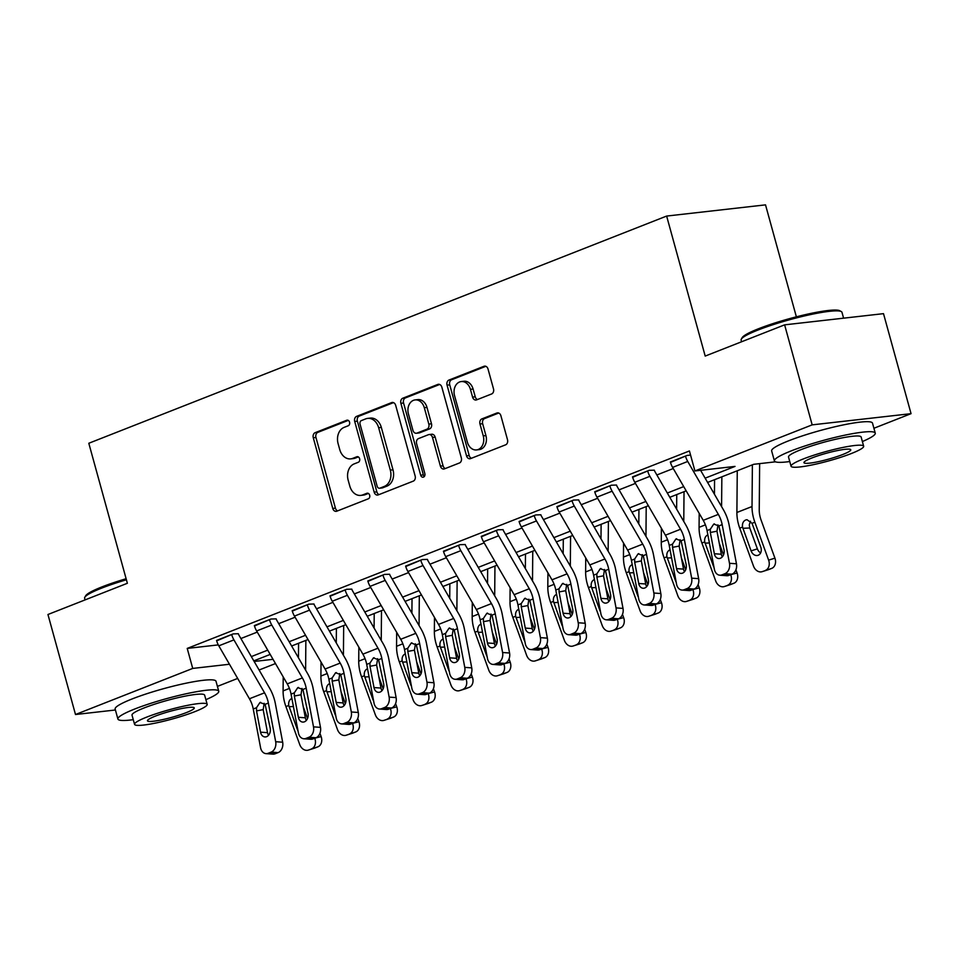 <?xml version="1.0" encoding="UTF-8"?>
<svg xmlns="http://www.w3.org/2000/svg" width="959" height="959" viewBox="0 0 959 959"><rect width="100%" height="100%" fill="white"/><g stroke="black" fill="none" stroke-linecap="round" stroke-linejoin="round"><path stroke-width="1.44" d="M349.555 422.188A2.877 2.206 -96.5 0 0 347.158 420.15A2.877 2.206 -96.5 0 0 346.726 420.258L315.163 432.665A4.112 3.141 -96.5 0 0 313.281 437.76L332.749 508.438A4.112 3.141 -96.5 0 0 336.177 511.351A4.112 3.141 -96.5 0 0 336.801 511.195L368.352 498.788A2.877 2.206 -96.5 0 0 369.671 495.228A2.877 2.206 -96.5 0 0 367.273 493.19A2.877 2.206 -96.5 0 0 366.841 493.298L362.754 494.904A13.138 10.069 -96.5 0 1 360.776 495.395A13.138 10.069 -96.5 0 1 349.795 486.069L348.165 480.183A13.138 10.069 -96.5 0 1 354.207 463.88L358.294 462.274A2.877 2.206 -96.5 0 0 359.613 458.714A2.877 2.206 -96.5 0 0 357.216 456.664A2.877 2.206 -96.5 0 0 356.784 456.772L352.696 458.378A13.138 10.069 -96.5 0 1 350.718 458.882A13.138 10.069 -96.5 0 1 339.738 449.555L338.107 443.669A13.138 10.069 -96.5 0 1 344.149 427.366L348.237 425.76A2.877 2.206 -96.5 0 0 349.555 422.188M491.619 393.969A4.112 3.141 -96.5 0 0 493.501 388.874L488.035 369.047A4.112 3.141 -96.5 0 0 484.607 366.134A4.112 3.141 -96.5 0 0 483.983 366.29L448.944 380.064A4.112 3.141 -96.5 0 0 447.062 385.158L466.53 455.837A4.112 3.141 -96.5 0 0 469.958 458.75A4.112 3.141 -96.5 0 0 470.581 458.594L505.621 444.82A4.112 3.141 -96.5 0 0 507.503 439.725L500.91 415.774A4.112 3.141 -96.5 0 0 497.481 412.861A4.112 3.141 -96.5 0 0 496.858 413.017L481.862 418.915A4.112 3.141 -96.5 0 0 479.979 424.01L483.252 435.877A10.993 8.415 -96.5 0 1 476.539 449.927A10.993 8.415 -96.5 0 1 467.357 442.123L454.542 395.599A10.993 8.415 -96.5 0 1 461.255 381.562A10.993 8.415 -96.5 0 1 470.425 389.354L472.571 397.11A4.112 3.141 -96.5 0 0 476 400.023A4.112 3.141 -96.5 0 0 476.623 399.867L491.619 393.969M115.416 709.996L75.497 714.515L47.95 614.503L127.367 583.276L88.803 443.262L666.637 216.063L705.201 356.077L784.618 324.849L812.165 424.861L911.05 413.665L873.913 428.265M75.497 714.515L192.723 668.423L229.465 664.251M705.141 478.169L735.026 466.41L694.927 470.953L689.425 450.958L187.221 648.416L192.723 668.423M694.927 470.953L812.165 424.861M395.683 405.357A4.112 3.141 -96.5 0 0 392.255 402.444A4.112 3.141 -96.5 0 0 391.632 402.6L356.592 416.374A4.112 3.141 -96.5 0 0 354.71 421.469L374.178 492.147A4.112 3.141 -96.5 0 0 377.606 495.06A4.112 3.141 -96.5 0 0 378.23 494.904L413.269 481.13A4.112 3.141 -96.5 0 0 415.151 476.036L395.683 405.357M402.768 398.225L437.807 384.439A4.112 3.141 -96.5 0 1 438.431 384.283A4.112 3.141 -96.5 0 1 441.859 387.196L461.327 457.887A4.112 3.141 -96.5 0 1 459.445 462.981L444.449 468.867A4.112 3.141 -96.5 0 1 443.825 469.023A4.112 3.141 -96.5 0 1 440.397 466.11L432.497 437.448A4.112 3.141 -96.5 0 0 429.069 434.535A4.112 3.141 -96.5 0 0 428.445 434.691L418.496 438.599A4.112 3.141 -96.5 0 0 416.614 443.693L424.837 473.542A2.877 2.206 -96.5 0 1 423.075 477.21A2.877 2.206 -96.5 0 1 420.677 475.173L400.886 403.319A4.112 3.141 -96.5 0 1 402.768 398.225L405.441 397.913L439.666 384.463M187.221 648.416L218.292 644.892M240.889 638.538L257.276 632.089M278.709 623.662L295.096 617.224M316.53 608.797L332.917 602.348M354.339 593.933L370.725 587.483M392.159 579.056L408.546 572.619M429.98 564.192L446.367 557.742M467.788 549.315L484.175 542.878M505.609 534.451L521.996 528.013M543.429 519.586L559.816 513.137M581.238 504.71L597.625 498.272M619.058 489.845L635.445 483.396M656.879 474.969L673.266 468.531M266.015 753.63A8.367 6.222 -85.9 0 0 268.124 753.306L275.101 753.798A8.367 6.222 94.1 0 1 272.979 754.134L266.015 753.63A8.367 6.222 -85.9 0 1 260.56 747.66L253.248 708.989A20.918 13.174 -111.5 0 0 249.436 698.763L218.808 645.839A14.649 9.218 68.5 0 1 216.554 640.432L231.682 634.486A14.649 9.218 68.5 0 0 233.936 639.893L264.552 692.818A20.918 13.174 -111.5 0 1 268.364 703.043L275.689 741.715L282.665 742.218L275.341 703.546A31.383 19.755 -111.5 0 0 269.623 688.202L239.007 635.278A4.184 2.637 68.5 0 1 238.359 633.731L233.193 633.899L216.674 640.852M303.823 738.766A8.367 6.222 -85.9 0 0 305.945 738.43L312.922 738.933A8.367 6.222 94.1 0 1 310.8 739.269L303.823 738.766A8.367 6.222 -85.9 0 1 298.381 732.796L291.057 694.124A20.918 13.174 -111.5 0 0 287.244 683.887L256.628 630.962A14.649 9.218 68.5 0 1 254.375 625.568L269.491 619.622A14.649 9.218 68.5 0 0 271.757 625.016L302.373 677.941A20.918 13.174 -111.5 0 1 306.185 688.178L313.509 726.85L320.474 727.354L313.161 688.682A31.383 19.755 -111.5 0 0 307.443 673.326L276.827 620.401A4.184 2.637 68.5 0 1 276.18 618.867L271.013 619.023L254.483 625.975M341.644 723.901A8.367 6.222 -85.9 0 0 343.766 723.566L350.73 724.069A8.367 6.222 94.1 0 1 348.62 724.405L341.644 723.901A8.367 6.222 -85.9 0 1 336.189 717.931L328.877 679.26A20.918 13.174 -111.5 0 0 325.065 669.022L294.449 616.098A14.649 9.218 68.5 0 1 292.183 610.703L307.312 604.745A14.649 9.218 68.5 0 0 309.577 610.152L340.193 663.077A20.918 13.174 -111.5 0 1 344.005 673.314L351.318 711.986L358.294 712.477L350.982 673.805A31.383 19.755 -111.5 0 0 345.264 658.461L314.636 605.537A4.184 2.637 68.5 0 1 313.989 603.99L308.822 604.158L292.303 611.111M379.464 709.025A8.367 6.222 -85.9 0 0 381.574 708.689L388.551 709.192A8.367 6.222 94.1 0 1 386.429 709.528L379.464 709.025A8.367 6.222 -85.9 0 1 374.01 703.055L366.698 664.383A20.918 13.174 -111.5 0 0 362.886 654.158L332.258 601.233A14.649 9.218 68.5 0 1 330.004 595.827L345.132 589.881A14.649 9.218 68.5 0 0 347.386 595.287L378.002 648.2A20.918 13.174 -111.5 0 1 381.814 658.437L389.138 697.109L396.115 697.613L388.791 658.941A31.383 19.755 -111.5 0 0 383.073 643.585L352.456 590.672A4.184 2.637 68.5 0 1 351.809 589.126L346.643 589.282L330.124 596.234M417.273 694.16A8.367 6.222 -85.9 0 0 419.395 693.825L426.371 694.328A8.367 6.222 94.1 0 1 424.25 694.664L417.273 694.16A8.367 6.222 -85.9 0 1 411.831 688.19L404.506 649.519A20.918 13.174 -111.5 0 0 400.694 639.281L370.078 586.357A14.649 9.218 68.5 0 1 367.824 580.962L382.941 575.016A14.649 9.218 68.5 0 0 385.206 580.411L415.822 633.336A20.918 13.174 -111.5 0 1 419.634 643.573L426.959 682.245L433.924 682.748L426.611 644.076A31.383 19.755 -111.5 0 0 420.893 628.72L390.277 575.796A4.184 2.637 68.5 0 1 389.63 574.261L384.463 574.417L367.932 581.37M455.093 679.284A8.367 6.222 -85.9 0 0 457.215 678.96L464.18 679.463A8.367 6.222 94.1 0 1 462.07 679.787L455.093 679.284A8.367 6.222 -85.9 0 1 449.639 673.326L442.327 634.654A20.918 13.174 -111.5 0 0 438.515 624.417L407.899 571.492A14.649 9.218 68.5 0 1 405.633 566.086L420.761 560.14A14.649 9.218 68.5 0 0 423.027 565.546L453.643 618.471A20.918 13.174 -111.5 0 1 457.455 628.696L464.767 667.368L471.744 667.872L464.432 629.2A31.383 19.755 -111.5 0 0 458.714 613.856L428.086 560.931A4.184 2.637 68.5 0 1 427.438 559.385L422.272 559.553L405.753 566.505M492.914 664.419A8.367 6.222 -85.9 0 0 495.024 664.084L502.001 664.587A8.367 6.222 94.1 0 1 499.879 664.923L492.914 664.419A8.367 6.222 -85.9 0 1 487.46 658.449L480.147 619.778A20.918 13.174 -111.5 0 0 476.335 609.54L445.707 556.628A14.649 9.218 68.5 0 1 443.454 551.221L458.582 545.275A14.649 9.218 68.5 0 0 460.835 550.67L491.452 603.595A20.918 13.174 -111.5 0 1 495.264 613.832L502.588 652.504L509.565 653.007L502.24 614.335A31.383 19.755 -111.5 0 0 496.522 598.979L465.906 546.055A4.184 2.637 68.5 0 1 465.259 544.52L460.092 544.676L443.573 551.629M530.723 649.555A8.367 6.222 -85.9 0 0 532.844 649.219L539.821 649.722A8.367 6.222 94.1 0 1 537.699 650.058L530.723 649.555A8.367 6.222 -85.9 0 1 525.28 643.585L517.956 604.913A20.918 13.174 -111.5 0 0 514.144 594.676L483.528 541.751A14.649 9.218 68.5 0 1 481.274 536.357L496.39 530.411A14.649 9.218 68.5 0 0 498.656 535.805L529.272 588.73A20.918 13.174 -111.5 0 1 533.084 598.967L540.408 637.639L547.373 638.143L540.061 599.471A31.383 19.755 -111.5 0 0 534.343 584.115L503.727 531.19A4.184 2.637 68.5 0 1 503.079 529.644L497.913 529.812L481.382 536.764M568.543 634.678A8.367 6.222 -85.9 0 0 570.665 634.343L577.63 634.846A8.367 6.222 94.1 0 1 575.52 635.182L568.543 634.678A8.367 6.222 -85.9 0 1 563.089 628.708L555.776 590.037A20.918 13.174 -111.5 0 0 551.964 579.811L521.348 526.887A14.649 9.218 68.5 0 1 519.083 521.48L534.211 515.534A14.649 9.218 68.5 0 0 536.477 520.941L567.093 573.854A20.918 13.174 -111.5 0 1 570.905 584.091L578.217 622.763L585.194 623.266L577.881 584.594A31.383 19.755 -111.5 0 0 572.163 569.25L541.535 516.326A4.184 2.637 68.5 0 1 540.888 514.779L535.721 514.947L519.203 521.888M606.364 619.814A8.367 6.222 -85.9 0 0 608.474 619.478L615.45 619.982A8.367 6.222 94.1 0 1 613.328 620.317L606.364 619.814A8.367 6.222 -85.9 0 1 600.909 613.844L593.597 575.172A20.918 13.174 -111.5 0 0 589.785 564.935L559.157 512.01A14.649 9.218 68.5 0 1 556.903 506.616L572.032 500.67A14.649 9.218 68.5 0 0 574.285 506.064L604.901 558.989A20.918 13.174 -111.5 0 1 608.713 569.226L616.038 607.898L623.014 608.402L615.69 569.73A31.383 19.755 -111.5 0 0 609.972 554.374L579.356 501.449A4.184 2.637 68.5 0 1 578.709 499.915L573.542 500.071L557.023 507.023M644.172 604.949A8.367 6.222 -85.9 0 0 646.294 604.614L653.271 605.117A8.367 6.222 94.1 0 1 651.149 605.441L644.172 604.949A8.367 6.222 -85.9 0 1 638.73 598.979L631.406 560.308A20.918 13.174 -111.5 0 0 627.594 550.07L596.977 497.146A14.649 9.218 68.5 0 1 594.724 491.751L609.84 485.793A14.649 9.218 68.5 0 0 612.106 491.2L642.722 544.125A20.918 13.174 -111.5 0 1 646.534 554.35L653.846 593.022L660.823 593.525L653.511 554.853A31.383 19.755 -111.5 0 0 647.793 539.509L617.176 486.585A4.184 2.637 68.5 0 1 616.529 485.038L611.362 485.206L594.832 492.159M681.993 590.073A8.367 6.222 -85.9 0 0 684.115 589.737L691.079 590.241A8.367 6.222 94.1 0 1 688.97 590.576L681.993 590.073A8.367 6.222 -85.9 0 1 676.539 584.103L669.226 545.431A20.918 13.174 -111.5 0 0 665.414 535.194L634.798 482.281A14.649 9.218 68.5 0 1 632.532 476.875L647.661 470.929A14.649 9.218 68.5 0 0 649.914 476.323L680.542 529.248A20.918 13.174 -111.5 0 1 684.354 539.485L691.667 578.157L698.643 578.661L691.319 539.989A31.383 19.755 -111.5 0 0 685.613 524.633L654.985 471.72A4.184 2.637 68.5 0 1 654.338 470.174L649.171 470.33L632.652 477.282M670.473 462.418L686.992 455.465L690.552 455.057M796.366 316.818L765.522 204.866L666.637 216.063M784.618 324.849L883.503 313.653L911.05 413.665M275.485 663.556L259.098 670.005M237.664 678.433L217.417 686.392M254.159 661.458L273.027 659.324M775.471 461.83L753.726 464.3L707.61 482.425M686.176 490.852L669.79 497.301M648.356 505.729L631.969 512.166M610.547 520.593L594.16 527.042M572.727 535.47L556.34 541.907M534.906 550.334L518.519 556.771M497.098 565.199L480.711 571.648M459.277 580.075L442.89 586.512M421.457 594.94L405.07 601.389M383.648 609.804L367.261 616.253M345.827 624.681L329.44 631.118M308.007 639.545L291.62 645.994M270.198 654.422L253.811 660.859M251.342 656.591L267.729 650.154M289.162 641.727L305.549 635.278M326.971 626.85L343.358 620.413M364.792 611.986L381.179 605.549M402.612 597.121L418.999 590.672M440.421 582.245L456.808 575.808M478.241 567.38L494.628 560.931M516.062 552.516L532.437 546.067M553.87 537.639L570.257 531.202M591.691 522.775L608.078 516.326M629.512 507.898L645.886 501.461M667.32 493.034L683.707 486.597M350.718 458.882L353.392 458.57A13.138 10.069 -96.5 0 0 355.369 458.078L352.696 458.378M358.33 456.916L355.369 458.078M360.776 495.395L363.449 495.096A13.138 10.069 -96.5 0 0 365.427 494.592L362.754 494.904M368.388 493.429L365.427 494.592M348.273 420.402L317.837 432.365A4.112 3.141 -96.5 0 0 315.955 437.46L335.422 508.138A4.112 3.141 -96.5 0 0 337.628 510.871M393.49 402.624L359.265 416.074A4.112 3.141 -96.5 0 0 357.383 421.169L376.851 491.847A4.112 3.141 -96.5 0 0 379.045 494.58M361.375 420.593A2.877 2.206 -96.5 0 0 360.057 424.154L377.139 486.201A2.877 2.206 -96.5 0 0 379.548 488.239A2.877 2.206 -96.5 0 0 379.98 488.131L384.283 486.429A13.138 10.069 -96.5 0 0 390.325 470.138L378.649 427.726A13.138 10.069 -96.5 0 0 367.657 418.4A13.138 10.069 -96.5 0 0 365.679 418.891L361.375 420.593M381.766 487.927A2.877 2.206 -96.5 0 0 382.221 487.927A2.877 2.206 -96.5 0 0 382.653 487.819L379.98 488.131M367.657 418.4L370.33 418.1A13.138 10.069 -96.5 0 1 381.322 427.426L392.998 469.826A13.138 10.069 -96.5 0 1 386.957 486.129L382.653 487.819M429.069 434.535L431.742 434.235A4.112 3.141 -96.5 0 1 435.17 437.148L443.07 465.81A4.112 3.141 -96.5 0 0 445.264 468.543M405.441 397.913A4.112 3.141 -96.5 0 0 403.559 403.008L423.351 474.873A2.877 2.206 -96.5 0 0 424.346 476.467M424.31 407.707A10.993 8.415 -96.5 0 0 415.127 399.915A10.993 8.415 -96.5 0 0 408.426 413.952L412.933 430.339A4.112 3.141 -96.5 0 0 416.374 433.252A4.112 3.141 -96.5 0 0 416.985 433.108L426.935 429.188A4.112 3.141 -96.5 0 0 428.829 424.094L424.31 407.707L426.983 407.407A10.993 8.415 -96.5 0 0 417.8 399.603L415.127 399.915M416.374 433.252L419.035 432.953A4.112 3.141 -96.5 0 0 419.658 432.797L416.985 433.108M426.983 407.407L431.49 423.794A4.112 3.141 -96.5 0 1 429.608 428.889L419.658 432.797M461.255 381.562L463.928 381.25A10.993 8.415 -96.5 0 1 473.099 389.054L475.244 396.798A4.112 3.141 -96.5 0 0 477.438 399.543M476.539 449.927L479.212 449.615A10.993 8.415 -96.5 0 0 485.925 435.578L483.252 435.877M498.704 413.029L484.535 418.603A4.112 3.141 -96.5 0 0 482.653 423.698L485.925 435.578M485.841 366.302L451.617 379.764A4.112 3.141 -96.5 0 0 449.735 384.859L469.203 455.537A4.112 3.141 -96.5 0 0 471.396 458.27M283.217 676.922L283.097 690.912A31.383 19.755 68.5 0 0 285.926 706.579L299.711 744.52A8.367 6.497 -107.7 0 0 308.307 750.118A8.367 6.497 -107.7 0 0 308.618 750.01L314.9 747.996A8.367 6.497 72.3 0 1 314.588 748.116A8.367 6.497 72.3 0 1 314.264 748.2M298.585 643.249L298.453 657.802M303.236 706.651L307.539 718.483M314.708 738.226L321.121 736.572A8.367 6.497 72.3 0 1 317.92 746.809L314.9 747.996M319.934 733.323L321.121 736.572M305.861 640.396L305.609 670.149M297.997 730.782A6.701 5.203 72.3 0 1 297.29 729.308L288.731 705.476C288.311 702.012 289.366 699.65 291.908 698.404M317.92 746.809L308.618 750.01M311.639 748.811A8.367 6.497 -107.7 0 0 314.84 738.574M264.181 703.295L263.174 709.636L256.532 710.895L260.548 732.173L267.525 732.676L263.174 709.636M275.101 753.798L278.122 752.611L271.157 752.108A8.367 6.222 -85.9 0 0 275.689 741.715M267.525 732.676A6.701 4.975 -85.9 0 0 268.544 735.277M282.665 742.218A8.367 6.222 94.1 0 1 278.122 752.611M268.124 753.306L271.157 752.108M256.532 710.895L256.497 707.718L259.937 702.527L265.116 704.326L270.234 728.361A6.701 4.975 94.1 0 1 266.602 736.68A6.701 4.975 94.1 0 1 264.912 736.944A6.701 4.975 94.1 0 1 260.548 732.173M259.937 702.527L260.656 702.324M321.037 662.058L320.905 676.035A31.383 19.755 68.5 0 0 323.734 691.715L337.52 729.655A8.367 6.497 -107.7 0 0 346.115 735.253A8.367 6.497 -107.7 0 0 346.427 735.133L352.72 733.132A8.367 6.497 72.3 0 1 352.397 733.239A8.367 6.497 72.3 0 1 352.085 733.335M336.405 628.385L336.273 642.926M341.044 691.775L345.348 703.618M352.528 723.362L358.93 721.707A8.367 6.497 72.3 0 1 355.741 731.945L352.72 733.132M357.755 718.459L358.93 721.707M343.682 625.52L343.418 655.285M335.818 715.917A6.701 5.203 72.3 0 1 335.111 714.431L326.551 690.612C326.12 687.135 327.187 684.774 329.728 683.527M355.741 731.945L346.427 735.133M349.46 733.947A8.367 6.497 -107.7 0 0 352.648 723.709M358.846 647.181L358.726 661.171A31.383 19.755 68.5 0 0 361.555 676.85L375.341 714.791A8.367 6.497 -107.7 0 0 383.936 720.377A8.367 6.497 -107.7 0 0 384.247 720.269L390.529 718.267A8.367 6.497 72.3 0 1 390.217 718.375A8.367 6.497 72.3 0 1 389.893 718.471M374.214 613.52L374.094 628.061M378.865 676.91L383.168 688.742M390.337 708.497L396.75 706.831A8.367 6.497 72.3 0 1 393.562 717.068L390.529 718.267M395.576 703.582L396.75 706.831M381.502 610.655L381.238 640.408M373.626 701.053A6.701 5.203 72.3 0 1 372.919 699.567L364.36 675.747C363.941 672.271 364.995 669.909 367.549 668.663M393.562 717.068L384.247 720.269M387.268 719.082A8.367 6.497 -107.7 0 0 390.469 708.833M396.666 632.317L396.546 646.294A31.383 19.755 68.5 0 0 399.376 661.974L413.161 699.914A8.367 6.497 -107.7 0 0 421.756 705.512A8.367 6.497 -107.7 0 0 422.068 705.404L428.349 703.391A8.367 6.497 72.3 0 1 428.038 703.51A8.367 6.497 72.3 0 1 427.714 703.594M412.034 598.644L411.902 613.197M416.686 662.034L420.989 673.877M428.158 693.621L434.571 691.966A8.367 6.497 72.3 0 1 431.37 702.204L428.349 703.391M433.384 688.718L434.571 691.966M419.311 595.791L419.059 625.544M411.447 686.176A6.701 5.203 72.3 0 1 410.74 684.69L402.181 660.871C401.761 657.394 402.816 655.033 405.357 653.786M431.37 702.204L422.068 705.404M425.089 704.206A8.367 6.497 -107.7 0 0 428.289 693.968M302.001 688.418L300.982 694.772L294.341 696.03L298.369 717.308L305.346 717.8L300.982 694.772M312.922 738.933L315.943 737.747L308.966 737.243A8.367 6.222 -85.9 0 0 313.509 726.85M305.346 717.8A6.701 4.975 -85.9 0 0 306.353 720.401M320.474 727.354A8.367 6.222 94.1 0 1 315.943 737.747M305.945 738.43L308.966 737.243M294.341 696.03L294.317 692.842L297.758 687.651L302.924 689.461L308.055 713.496A6.701 4.975 94.1 0 1 304.423 721.815A6.701 4.975 94.1 0 1 302.732 722.079A6.701 4.975 94.1 0 1 298.369 717.308M297.758 687.651L298.465 687.447M339.81 673.554L338.803 679.895L332.162 681.166L336.189 702.432L343.166 702.935L338.803 679.895M350.73 724.069L353.763 722.87L346.786 722.379A8.367 6.222 -85.9 0 0 351.318 711.986M343.166 702.935A6.701 4.975 -85.9 0 0 344.173 705.536M358.294 712.477A8.367 6.222 94.1 0 1 353.763 722.87M343.766 723.566L346.786 722.379M332.162 681.166L332.138 677.977L335.566 672.786L340.745 674.585L345.863 698.631A6.701 4.975 94.1 0 1 342.243 706.939A6.701 4.975 94.1 0 1 340.541 707.203A6.701 4.975 94.1 0 1 336.189 702.432M335.566 672.786L336.285 672.583M377.63 658.689L376.623 665.031L369.982 666.289L373.998 687.567L380.975 688.071L376.623 665.031M388.551 709.192L391.572 708.006L384.607 707.502A8.367 6.222 -85.9 0 0 389.138 697.109M380.975 688.071A6.701 4.975 -85.9 0 0 381.994 690.672M396.115 697.613A8.367 6.222 94.1 0 1 391.572 708.006M381.574 708.689L384.607 707.502M369.982 666.289L369.946 663.101L373.387 657.922L378.565 659.72L383.684 683.755A6.701 4.975 94.1 0 1 380.052 692.074A6.701 4.975 94.1 0 1 378.361 692.338A6.701 4.975 94.1 0 1 373.998 687.567M373.387 657.922L374.106 657.706M434.487 617.44L434.355 631.43A31.383 19.755 68.5 0 0 437.184 647.109L450.97 685.05A8.367 6.497 -107.7 0 0 459.565 690.636A8.367 6.497 -107.7 0 0 459.876 690.528L466.17 688.526A8.367 6.497 72.3 0 1 465.846 688.634A8.367 6.497 72.3 0 1 465.535 688.73M449.855 583.779L449.723 598.32M454.494 647.169L458.798 659.013M465.978 678.756L472.379 677.09A8.367 6.497 72.3 0 1 469.191 687.339L466.17 688.526M471.205 673.853L472.379 677.09M457.131 580.914L456.868 610.679M449.268 671.312A6.701 5.203 72.3 0 1 448.56 669.826L440.001 646.006C439.57 642.53 440.637 640.168 443.178 638.922M469.191 687.339L459.876 690.528M462.909 689.341A8.367 6.497 -107.7 0 0 466.098 679.104M415.451 643.813L414.432 650.166L407.791 651.425L411.819 672.691L418.795 673.194L414.432 650.166M426.371 694.328L429.392 693.141L422.416 692.638A8.367 6.222 -85.9 0 0 426.959 682.245M418.795 673.194A6.701 4.975 -85.9 0 0 419.802 675.795M433.924 682.748A8.367 6.222 94.1 0 1 429.392 693.141M419.395 693.825L422.416 692.638M407.791 651.425L407.767 648.236L411.207 643.045L416.374 644.856L421.504 668.891A6.701 4.975 94.1 0 1 417.872 677.198A6.701 4.975 94.1 0 1 416.182 677.474A6.701 4.975 94.1 0 1 411.819 672.691M411.207 643.045L411.914 642.842M126.396 579.775A52.301 6.761 164.6 0 0 101.642 588.131A52.301 6.761 164.6 0 0 84.824 597.265L85.699 595.755A51.055 6.593 -15.4 0 1 102.122 586.836A51.055 6.593 -15.4 0 1 126.109 578.733M84.824 597.265A52.301 6.761 164.6 0 0 84.632 598.236L85.087 599.902M205.885 699.674A52.301 6.761 164.6 0 0 218.76 691.259A52.301 6.761 164.6 0 0 188.252 693.321A52.301 6.761 164.6 0 0 134.919 708.941A52.301 6.761 164.6 0 0 117.909 719.046A52.301 6.761 164.6 0 0 133.265 719.67M218.76 691.259L216.003 681.262A52.301 6.761 164.6 0 0 185.495 683.323A52.301 6.761 164.6 0 0 132.174 698.931A52.301 6.761 164.6 0 0 115.152 709.037L117.909 719.046M134.56 724.357L132.018 715.15A37.665 4.867 -15.4 0 1 144.282 707.874A37.665 4.867 -15.4 0 1 182.678 696.642A37.665 4.867 -15.4 0 1 204.639 695.155L207.168 704.35A37.665 4.867 164.6 0 0 185.207 705.836A37.665 4.867 164.6 0 0 146.811 717.08A37.665 4.867 164.6 0 0 134.56 724.357A37.665 4.867 164.6 0 0 156.521 722.87A37.665 4.867 164.6 0 0 194.917 711.626A37.665 4.867 164.6 0 0 207.168 704.35M186.37 712.597A24.275 3.141 164.6 0 0 194.269 707.91A24.275 3.141 164.6 0 0 180.112 708.869A24.275 3.141 164.6 0 0 155.37 716.109A24.275 3.141 164.6 0 0 147.47 720.796A24.275 3.141 164.6 0 0 161.627 719.837A24.275 3.141 164.6 0 0 186.37 712.597M741.319 339.138L742.194 337.628A51.055 6.593 -15.4 0 1 758.617 328.709A51.055 6.593 -15.4 0 1 807.67 314.12A51.055 6.593 -15.4 0 1 839.784 310.74L841.319 311.591A52.301 6.761 164.6 0 0 808.401 315.043A52.301 6.761 164.6 0 0 758.137 329.992A52.301 6.761 164.6 0 0 741.319 339.138A52.301 6.761 164.6 0 0 741.127 340.097L741.583 341.776M862.381 441.548A52.301 6.761 164.6 0 0 875.255 433.132A52.301 6.761 164.6 0 0 844.747 435.194A52.301 6.761 164.6 0 0 791.415 450.814A52.301 6.761 164.6 0 0 774.404 460.919A52.301 6.761 164.6 0 0 789.76 461.543M875.255 433.132L872.498 423.135A52.301 6.761 164.6 0 0 841.99 425.197A52.301 6.761 164.6 0 0 788.67 440.804A52.301 6.761 164.6 0 0 771.647 450.91L774.404 460.919M791.055 466.23L788.514 457.023A37.665 4.867 -15.4 0 1 800.777 449.747A37.665 4.867 -15.4 0 1 839.173 438.503A37.665 4.867 -15.4 0 1 861.134 437.028L863.663 446.223A37.665 4.867 164.6 0 0 841.702 447.709A37.665 4.867 164.6 0 0 803.306 458.953A37.665 4.867 164.6 0 0 791.055 466.23A37.665 4.867 164.6 0 0 813.016 464.743A37.665 4.867 164.6 0 0 851.412 453.499A37.665 4.867 164.6 0 0 863.663 446.223M842.865 454.47A24.275 3.141 164.6 0 0 850.765 449.783A24.275 3.141 164.6 0 0 836.608 450.742A24.275 3.141 164.6 0 0 811.865 457.982A24.275 3.141 164.6 0 0 803.966 462.67A24.275 3.141 164.6 0 0 818.123 461.711A24.275 3.141 164.6 0 0 842.865 454.47M843.584 318.172L841.978 312.322A52.301 6.761 164.6 0 0 841.319 311.591M472.296 602.576L472.176 616.565A31.383 19.755 68.5 0 0 475.005 632.233L488.79 670.173A8.367 6.497 -107.7 0 0 497.385 675.771A8.367 6.497 -107.7 0 0 497.697 675.663L503.978 673.662A8.367 6.497 72.3 0 1 503.667 673.769A8.367 6.497 72.3 0 1 503.343 673.853M487.663 568.915L487.544 583.456M492.315 632.305L496.618 644.136M503.787 663.88L510.2 662.225A8.367 6.497 72.3 0 1 507.011 672.463L503.978 673.662M509.025 658.977L510.2 662.225M494.952 566.05L494.688 595.803M487.076 656.436A6.701 5.203 72.3 0 1 486.369 654.961L477.81 631.13C477.39 627.666 478.445 625.304 480.998 624.057M507.011 672.463L497.697 675.663M500.718 674.477A8.367 6.497 -107.7 0 0 503.919 664.227M453.259 628.948L452.252 635.29L445.611 636.56L449.639 657.826L456.616 658.33L452.252 635.29M464.18 679.463L467.213 678.265L460.236 677.761A8.367 6.222 -85.9 0 0 464.767 667.368M456.616 658.33A6.701 4.975 -85.9 0 0 457.623 660.931M471.744 667.872A8.367 6.222 94.1 0 1 467.213 678.265M457.215 678.96L460.236 677.761M445.611 636.56L445.587 633.372L449.016 628.181L454.194 629.979L459.313 654.014A6.701 4.975 94.1 0 1 455.693 662.333A6.701 4.975 94.1 0 1 453.991 662.597A6.701 4.975 94.1 0 1 449.639 657.826M449.016 628.181L449.735 627.977M510.116 587.711L509.996 601.689A31.383 19.755 68.5 0 0 512.825 617.368L526.611 655.309A8.367 6.497 -107.7 0 0 535.206 660.907A8.367 6.497 -107.7 0 0 535.518 660.787L541.799 658.785A8.367 6.497 72.3 0 1 541.487 658.893A8.367 6.497 72.3 0 1 541.164 658.989M525.484 554.038L525.352 568.579M530.135 617.428L534.439 629.272M541.607 649.015L548.021 647.361A8.367 6.497 72.3 0 1 544.82 657.598L541.799 658.785M546.834 644.112L548.021 647.361M532.76 551.173L532.509 580.938M524.897 641.571A6.701 5.203 72.3 0 1 524.189 640.085L515.63 616.265C515.211 612.789 516.266 610.427 518.807 609.181M544.82 657.598L535.518 660.787M538.538 659.6A8.367 6.497 -107.7 0 0 541.739 649.363M491.08 614.072L490.073 620.425L483.432 621.684L487.448 642.962L494.424 643.465L490.073 620.425M502.001 664.587L505.021 663.4L498.057 662.897A8.367 6.222 -85.9 0 0 502.588 652.504M494.424 643.465A6.701 4.975 -85.9 0 0 495.443 646.054M509.565 653.007A8.367 6.222 94.1 0 1 505.021 663.4M495.024 664.084L498.057 662.897M483.432 621.684L483.396 618.495L486.836 613.316L492.015 615.115L497.134 639.15A6.701 4.975 94.1 0 1 493.501 647.469A6.701 4.975 94.1 0 1 491.811 647.733A6.701 4.975 94.1 0 1 487.448 642.962M486.836 613.316L487.556 613.101M547.937 572.835L547.805 586.824A31.383 19.755 68.5 0 0 550.634 602.504L564.419 640.444A8.367 6.497 -107.7 0 0 573.014 646.03A8.367 6.497 -107.7 0 0 573.326 645.922L579.62 643.921A8.367 6.497 72.3 0 1 579.296 644.028A8.367 6.497 72.3 0 1 578.984 644.124M563.305 539.174L563.173 553.715M567.944 602.564L572.247 614.407M579.428 634.151L585.829 632.484A8.367 6.497 72.3 0 1 582.64 642.734L579.62 643.921M584.654 629.236L585.829 632.484M570.581 536.309L570.317 566.074M562.717 626.706A6.701 5.203 72.3 0 1 562.01 625.22L553.451 601.401C553.019 597.925 554.086 595.563 556.628 594.316M582.64 642.734L573.326 645.922M576.359 644.736A8.367 6.497 -107.7 0 0 579.548 634.498M528.9 599.207L527.882 605.549L521.24 606.819L525.268 628.085L532.245 628.589L527.882 605.549M539.821 649.722L542.842 648.536L535.865 648.032A8.367 6.222 -85.9 0 0 540.408 637.639M532.245 628.589A6.701 4.975 -85.9 0 0 533.252 631.19M547.373 638.143A8.367 6.222 94.1 0 1 542.842 648.536M532.844 649.219L535.865 648.032M521.24 606.819L521.216 603.631L524.657 598.44L529.824 600.238L534.954 624.285A6.701 4.975 94.1 0 1 531.322 632.592A6.701 4.975 94.1 0 1 529.632 632.856A6.701 4.975 94.1 0 1 525.268 628.085M524.657 598.44L525.364 598.236M585.745 557.97L585.625 571.948A31.383 19.755 68.5 0 0 588.454 587.627L602.24 625.568A8.367 6.497 -107.7 0 0 610.835 631.166A8.367 6.497 -107.7 0 0 611.147 631.058L617.428 629.044A8.367 6.497 72.3 0 1 617.116 629.164A8.367 6.497 72.3 0 1 616.793 629.248M601.113 524.297L600.993 538.85M605.764 587.699L610.068 599.531M617.236 619.274L623.65 617.62A8.367 6.497 72.3 0 1 620.461 627.857L617.428 629.044M622.475 614.371L623.65 617.62M608.402 521.444L608.138 551.197M600.526 611.83A6.701 5.203 72.3 0 1 599.819 610.344L591.259 586.524C590.84 583.048 591.895 580.698 594.448 579.452M620.461 627.857L611.147 631.058M614.168 629.859A8.367 6.497 -107.7 0 0 617.368 619.622M566.709 584.343L565.702 590.684L559.061 591.943L563.089 613.221L570.066 613.724L565.702 590.684M577.63 634.846L580.663 633.659L573.686 633.156A8.367 6.222 -85.9 0 0 578.217 622.763M570.066 613.724A6.701 4.975 -85.9 0 0 571.073 616.325M585.194 623.266A8.367 6.222 94.1 0 1 580.663 633.659M570.665 634.343L573.686 633.156M559.061 591.943L559.037 588.754L562.465 583.575L567.644 585.374L572.763 609.409A6.701 4.975 94.1 0 1 569.143 617.728A6.701 4.975 94.1 0 1 567.44 617.992A6.701 4.975 94.1 0 1 563.089 613.221M562.465 583.575L563.185 583.36M623.566 543.106L623.446 557.083A31.383 19.755 68.5 0 0 626.275 572.763L640.061 610.703A8.367 6.497 -107.7 0 0 648.656 616.301A8.367 6.497 -107.7 0 0 648.967 616.181L655.249 614.18A8.367 6.497 72.3 0 1 654.937 614.287A8.367 6.497 72.3 0 1 654.613 614.383M638.934 509.433L638.802 523.974M643.585 572.823L647.888 584.666M655.057 604.41L661.47 602.755A8.367 6.497 72.3 0 1 658.27 612.993L655.249 614.18M660.283 599.507L661.47 602.755M646.21 506.568L645.958 536.333M638.346 596.966A6.701 5.203 72.3 0 1 637.639 595.479L629.08 571.66C628.66 568.184 629.715 565.822 632.257 564.575M658.27 612.993L648.967 616.181M651.988 614.995A8.367 6.497 -107.7 0 0 655.177 604.757M604.53 569.466L603.523 575.82L596.882 577.078L600.897 598.344L607.874 598.848L603.523 575.82M615.45 619.982L618.471 618.795L611.506 618.291A8.367 6.222 -85.9 0 0 616.038 607.898M607.874 598.848A6.701 4.975 -85.9 0 0 608.893 601.449M623.014 608.402A8.367 6.222 94.1 0 1 618.471 618.795M608.474 619.478L611.506 618.291M596.882 577.078L596.846 573.89L600.286 568.699L605.465 570.509L610.583 594.544A6.701 4.975 94.1 0 1 606.951 602.851A6.701 4.975 94.1 0 1 605.261 603.127A6.701 4.975 94.1 0 1 600.897 598.344M600.286 568.699L601.005 568.495M661.386 528.229L661.254 542.219A31.383 19.755 68.5 0 0 664.084 557.898L677.869 595.839A8.367 6.497 -107.7 0 0 686.464 601.425A8.367 6.497 -107.7 0 0 686.776 601.317L693.057 599.315A8.367 6.497 72.3 0 1 692.746 599.423A8.367 6.497 72.3 0 1 692.434 599.507M676.754 494.568L676.622 509.109M681.393 557.958L685.697 569.79M692.877 589.533L699.279 587.879A8.367 6.497 72.3 0 1 696.09 598.116L693.057 599.315M698.104 584.63L699.279 587.879M684.031 491.703L683.767 521.456M676.167 582.089A6.701 5.203 72.3 0 1 675.46 580.615L666.901 556.783C666.469 553.319 667.536 550.957 670.077 549.711M696.09 598.116L686.776 601.317M689.809 600.13A8.367 6.497 -107.7 0 0 692.997 589.881M642.35 554.602L641.331 560.943L634.69 562.214L638.718 583.48L645.695 583.983L641.331 560.943M653.271 605.117L656.292 603.918L649.315 603.415A8.367 6.222 -85.9 0 0 653.846 593.022M645.695 583.983A6.701 4.975 -85.9 0 0 646.702 586.584M660.823 593.525A8.367 6.222 94.1 0 1 656.292 603.918M646.294 604.614L649.315 603.415M634.69 562.214L634.666 559.025L638.107 553.834L643.273 555.633L648.404 579.68A6.701 4.975 94.1 0 1 644.772 587.987A6.701 4.975 94.1 0 1 643.081 588.251A6.701 4.975 94.1 0 1 638.718 583.48M638.107 553.834L638.814 553.631M699.195 513.365L699.075 527.342A31.383 19.755 68.5 0 0 701.904 543.022L715.69 580.962A8.367 6.497 -107.7 0 0 724.285 586.56A8.367 6.497 -107.7 0 0 724.596 586.44L730.878 584.439A8.367 6.497 72.3 0 1 730.566 584.558A8.367 6.497 72.3 0 1 730.243 584.642M714.563 479.692L714.443 494.233M719.214 543.082L723.518 554.925M730.686 574.669L737.099 573.014A8.367 6.497 72.3 0 1 733.911 583.252L730.878 584.439M735.925 569.766L737.099 573.014M721.851 476.827L721.588 506.592M713.976 567.225A6.701 5.203 72.3 0 1 713.268 565.738L704.709 541.919C704.29 538.443 705.344 536.081 707.898 534.834M733.911 583.252L724.596 586.44M727.617 585.254A8.367 6.497 -107.7 0 0 730.818 575.016M680.159 539.737L679.152 546.079L672.511 547.337L676.539 568.615L683.515 569.119L679.152 546.079M691.079 590.241L694.112 589.054L687.135 588.55A8.367 6.222 -85.9 0 0 691.667 578.157M683.515 569.119A6.701 4.975 -85.9 0 0 684.522 571.72M698.643 578.661A8.367 6.222 94.1 0 1 694.112 589.054M684.115 589.737L687.135 588.55M672.511 547.337L672.487 544.149L675.915 538.97L681.094 540.768L686.212 564.803A6.701 4.975 94.1 0 1 682.592 573.122A6.701 4.975 94.1 0 1 680.89 573.386A6.701 4.975 94.1 0 1 676.539 568.615M675.915 538.97L676.634 538.754M737.255 470.773L736.896 512.478A31.383 19.755 68.5 0 0 739.725 528.157L753.51 566.098A8.367 6.497 -107.7 0 0 762.105 571.684A8.367 6.497 -107.7 0 0 762.417 571.576L768.698 569.574A8.367 6.497 72.3 0 1 768.387 569.682A8.367 6.497 72.3 0 1 768.063 569.778M752.383 464.827L752.024 506.532A31.383 19.755 68.5 0 0 754.853 522.211L768.627 560.152L774.92 558.138A8.367 6.497 72.3 0 1 771.719 568.387L768.698 569.574M759.648 463.629L759.24 509.744A20.918 13.174 68.5 0 0 761.134 520.198L774.92 558.138M742.53 527.054C742.11 523.578 743.165 521.216 745.706 519.97L747.001 519.694L752.036 523.314L760.763 547.062A6.701 5.203 72.3 0 1 758.209 555.261A6.701 5.203 72.3 0 1 757.958 555.345A6.701 5.203 72.3 0 1 751.089 550.874L742.53 527.054L739.725 528.157M771.719 568.387L762.417 571.576M765.438 570.389A8.367 6.497 -107.7 0 0 768.627 560.152M750.513 521.24L749.267 524.873L749.794 528.001L757.37 548.872A6.701 5.203 -107.7 0 0 760.643 552.899M719.813 575.208A8.367 6.222 -85.9 0 0 721.923 574.873L728.9 575.376A8.367 6.222 94.1 0 1 726.778 575.712L719.813 575.208A8.367 6.222 -85.9 0 1 714.359 569.238L707.047 530.567A20.918 13.174 -111.5 0 0 703.235 520.329L672.607 467.405A14.649 9.218 68.5 0 1 670.353 462.01L685.481 456.064A14.649 9.218 68.5 0 0 687.735 461.459L718.351 514.384A20.918 13.174 -111.5 0 1 722.163 524.621L729.487 563.293L736.464 563.796A8.367 6.222 94.1 0 1 731.921 574.189L724.956 573.686A8.367 6.222 -85.9 0 0 729.487 563.293M700.597 470.318L723.422 509.768A31.383 19.755 -111.5 0 1 729.14 525.124L736.464 563.796M717.979 524.861L716.972 531.202L710.331 532.473L714.347 553.739L721.324 554.242L716.972 531.202M728.9 575.376L731.921 574.189M721.324 554.242A6.701 4.975 -85.9 0 0 722.343 556.843M721.923 574.873L724.956 573.686M710.331 532.473L710.295 529.284L713.736 524.093L718.914 525.904L724.033 549.939A6.701 4.975 94.1 0 1 720.401 558.246A6.701 4.975 94.1 0 1 718.711 558.522A6.701 4.975 94.1 0 1 714.347 553.739M713.736 524.093L714.455 523.89M347.602 420.162L346.726 420.258M367.717 493.19L366.841 493.298M357.659 456.676L356.784 456.772M335.422 508.138L332.749 508.438M315.955 437.46L313.281 437.76M317.837 432.365L315.163 432.665M376.851 491.847L374.178 492.147M357.383 421.169L354.71 421.469M359.265 416.074L356.592 416.374M392.89 402.456L391.632 402.6M386.957 486.129L384.283 486.429M392.998 469.826L390.325 470.138M381.322 427.426L378.649 427.726M439.066 384.295L437.807 384.439M443.07 465.81L440.397 466.11M435.17 437.148L432.497 437.448M423.351 474.873L420.677 475.173M403.559 403.008L400.886 403.319M429.608 428.889L426.935 429.188M431.49 423.794L428.829 424.094M475.244 396.798L472.571 397.11M473.099 389.054L470.425 389.354M482.653 423.698L479.979 424.01M484.535 418.603L481.862 418.915M498.117 412.873L496.858 413.017M469.203 455.537L466.53 455.837M449.735 384.859L447.062 385.158M451.617 379.764L448.944 380.064M485.242 366.146L483.983 366.29M289.414 688.418L283.097 690.912M288.731 705.476L285.926 706.579M293.406 706.531L289.079 706.699M265.116 704.326L268.364 703.043M253.248 708.989L256.497 707.718M249.436 698.763L264.552 692.818M218.808 645.839L233.936 639.893M327.235 673.554L320.905 676.035M326.551 690.612L323.734 691.715M331.227 691.667L326.899 691.835M365.055 658.677L358.726 661.171M364.36 675.747L361.555 676.85M369.035 676.79L364.708 676.958M402.864 643.813L396.546 646.294M402.181 660.871L399.376 661.974M406.856 661.926L402.528 662.094M302.924 689.461L306.185 688.178M291.057 694.124L294.317 692.842M287.244 683.887L302.373 677.941M256.628 630.962L271.757 625.016M340.745 674.585L344.005 673.314M328.877 679.26L332.138 677.977M325.065 669.022L340.193 663.077M294.449 616.098L309.577 610.152M378.565 659.72L381.814 658.437M366.698 664.383L369.946 663.101M362.886 654.158L378.002 648.2M332.258 601.233L347.386 595.287M440.684 628.948L434.355 631.43M440.001 646.006L437.184 647.109M444.676 647.049L440.349 647.229M416.374 644.856L419.634 643.573M404.506 649.519L407.767 648.236M400.694 639.281L415.822 633.336M370.078 586.357L385.206 580.411M478.505 614.072L472.176 616.565M477.81 631.13L475.005 632.233M482.485 632.185L478.157 632.353M454.194 629.979L457.455 628.696M442.327 634.654L445.587 633.372M438.515 624.417L453.643 618.471M407.899 571.492L423.027 565.546M516.314 599.207L509.996 601.689M515.63 616.265L512.825 617.368M520.305 617.32L515.978 617.488M492.015 615.115L495.264 613.832M480.147 619.778L483.396 618.495M476.335 609.54L491.452 603.595M445.707 556.628L460.835 550.67M554.134 584.331L547.805 586.824M553.451 601.401L550.634 602.504M558.126 602.444L553.799 602.624M529.824 600.238L533.084 598.967M517.956 604.913L521.216 603.631M514.144 594.676L529.272 588.73M483.528 541.751L498.656 535.805M591.955 569.466L585.625 571.948M591.259 586.524L588.454 587.627M595.935 587.579L591.607 587.747M567.644 585.374L570.905 584.091M555.776 590.037L559.037 588.754M551.964 579.811L567.093 573.854M521.348 526.887L536.477 520.941M629.763 554.602L623.446 557.083M629.08 571.66L626.275 572.763M633.755 572.715L629.428 572.883M605.465 570.509L608.713 569.226M593.597 575.172L596.846 573.89M589.785 564.935L604.901 558.989M559.157 512.01L574.285 506.064M667.584 539.725L661.254 542.219M666.901 556.783L664.084 557.898M671.576 557.838L667.248 558.006M643.273 555.633L646.534 554.35M631.406 560.308L634.666 559.025M627.594 550.07L642.722 544.125M596.977 497.146L612.106 491.2M705.404 524.861L699.075 527.342M704.709 541.919L701.904 543.022M709.384 542.974L705.057 543.142M681.094 540.768L684.354 539.485M669.226 545.431L672.487 544.149M665.414 535.194L680.542 529.248M634.798 482.281L649.914 476.323M754.853 522.211L752.036 523.314M752.024 506.532L736.896 512.478M751.089 550.874L757.37 548.872M749.794 528.001L742.877 528.277M718.914 525.904L722.163 524.621M707.047 530.567L710.295 529.284M703.235 520.329L718.351 514.384M672.607 467.405L687.735 461.459M382.221 487.927L379.548 488.239M308.307 750.118L314.588 748.116M346.115 735.253L352.397 733.239M383.936 720.377L390.217 718.375M421.756 705.512L428.038 703.51M459.565 690.636L465.846 688.634M497.385 675.771L503.667 673.769M535.206 660.907L541.487 658.893M573.014 646.03L579.296 644.028M610.835 631.166L617.116 629.164M648.656 616.301L654.937 614.287M686.464 601.425L692.746 599.423M724.285 586.56L730.566 584.558M762.105 571.684L768.387 569.682"/></g></svg>
